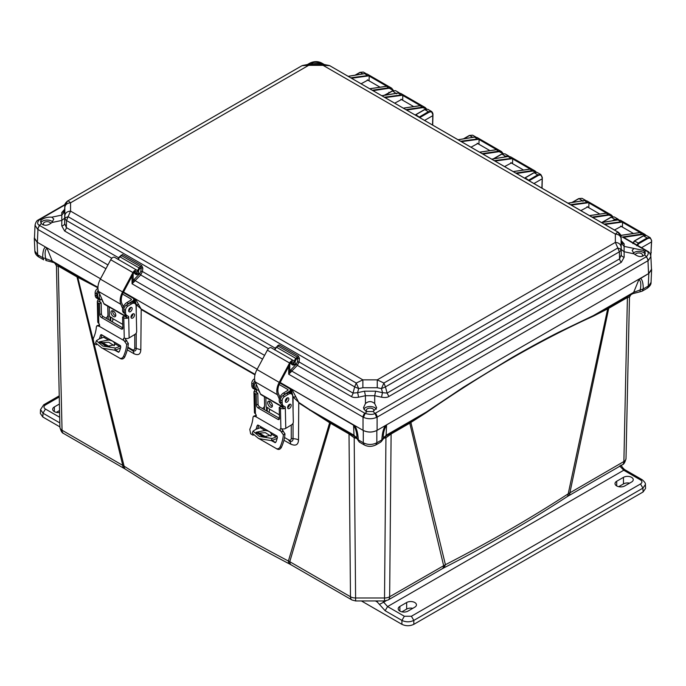 <?xml version="1.0" encoding="UTF-8"?>
<svg xmlns="http://www.w3.org/2000/svg" width="686" height="686" viewBox="0 0 686 686"><rect width="100%" height="100%" fill="white"/><g stroke="black" fill="none" stroke-linecap="round" stroke-linejoin="round"><path stroke-width="1.03" d="M385.592 436.305L410.099 422.019A3.447 1.989 -120 0 0 409.782 423.168L391.114 433.955L389.648 596.751A7.28 4.202 60 0 1 388.147 599.984L442.11 568.823A7.28 4.202 -120 0 0 443.619 565.59L409.782 423.168L426.418 412.526C483.964 372.635 539.573 340.522 593.261 316.195L607.667 308.88L568.214 493.809C529.746 518.745 488.809 542.369 445.42 564.707L389.648 596.751A7.28 4.305 -179.5 0 1 384.503 597.986L355.622 597.986A7.28 4.305 179.5 0 1 350.477 596.751L289.775 561.705A7.28 4.202 120 0 0 291.284 564.938L351.987 599.984A7.28 4.202 -60 0 1 350.477 596.751L349.02 433.955L330.523 423.279L289.775 561.705L288.386 561.019C231.122 530.724 176.353 499.108 124.08 466.154A7.28 4.39 122.3 0 0 125.564 469.293L124.252 468.504A7.28 4.202 -60 0 1 122.743 465.271L77.012 276.912L97.927 287.82M631.84 293.917L633.692 292.322L593.416 315.577L608.062 307.714L607.667 308.88L608.731 308.314L569.912 492.677A7.28 4.202 -120 0 1 568.402 495.909L566.739 496.93C528.246 521.995 487.3 545.636 443.911 567.845L445.42 564.707L410.888 422.49L411.103 421.436L426.409 411.994L463.402 387.221L511.344 357.955C527.954 348.385 543.646 339.862 558.404 332.376L593.416 315.577L593.261 316.195M566.739 496.93A7.28 4.45 -123.1 0 0 568.214 493.809L623.883 461.524L627.407 297.527L608.731 308.314A3.447 1.989 60 0 1 609.039 307.165L632.766 293.685L640.021 291.799L640.218 289.912L633.692 292.322L638.923 279.494C640.878 280.96 641.316 284.433 640.218 289.912L643.262 288.96L642.233 291.138L640.021 291.799M291.284 564.938L289.895 564.175A7.28 4.013 -62.2 0 1 288.386 561.019L329.64 422.73L330.523 423.279A3.447 1.989 120 0 0 330.215 422.13L354.542 436.305M356.866 438.431L354.19 437.779L355.622 600.953L384.503 600.953L385.944 437.779L383.26 438.431M630.254 295.1L629.482 297.167L626.009 458.548A7.28 4.245 -178.8 0 1 626.009 458.6L626.009 458.6A7.28 4.245 -178.8 0 1 623.883 461.524A7.28 4.202 -120 0 1 622.374 464.748A7.28 4.202 -120 0 1 622.339 464.765M96.512 344.826L94.025 343.394L124.08 466.154L62.049 430.225A7.28 4.245 178.8 0 1 59.914 427.309L59.914 427.309A7.28 4.245 178.8 0 1 59.914 427.258L56.449 265.894M283.935 440.258L290.692 444.108C295.649 446.26 298.264 444.888 298.521 439.983L298.736 402.905L329.64 422.73L329.409 421.658L330.215 422.13M93.004 339.244L77.492 276.209L97.944 287.28M107.813 308.966L108.285 319.539M127.287 349.843L133.873 353.684C138.246 355.691 140.561 354.388 140.819 349.783L141.205 309.549L254.978 374.839M264.384 406.404L264.53 409.739M391.423 432.806L391.114 433.955L385.944 437.779L384.735 436.673M426.418 412.526L426.409 411.994L386.132 435.25A4.982 2.873 60 0 1 385.206 436.613L380.739 442.101M568.402 495.909L622.374 464.748C623.848 464.345 625.066 462.295 626.009 458.6L629.482 297.175L627.407 297.527L627.716 296.378M641.539 247.689L651.529 241.918L650.748 255.466M54.203 262.781L76.703 275.763A3.447 1.989 -60 0 1 77.012 276.912L58.524 266.237L56.449 265.876L59.914 427.309C60.865 430.997 62.074 433.046 63.558 433.458A7.28 4.202 120 0 0 63.584 433.475M302.466 65.522L308.666 64.278L308.666 65.333L302.037 65.676L68.103 200.732L70.564 202.799C67.177 203.082 65.264 204.608 64.836 207.369L64.836 215.67C65.264 212.909 67.177 211.391 70.564 211.108L68.103 216.699L356.231 383.045L362.868 379.864L70.564 211.108L70.564 202.799L308.666 65.333L323.055 65.333L615.359 234.089L615.359 242.398L377.257 379.864L362.868 379.864L362.877 387.744L377.249 387.744L381.442 388.576L382.548 392.675L375.628 391.183L374.702 395.719L365.432 395.719L365.432 403.565L363.477 407.776L365.415 410.948L366.976 411.531L365.106 413.401L363.511 417.38C367.876 419.189 372.249 419.189 376.614 417.38L377.111 417.131L377.111 430.328C372.412 432.583 367.713 432.583 363.023 430.328L280.162 382.488L291.902 389.271L298.719 402.365L309.686 409.671L309.703 410.211M291.258 425.028L291.267 438.354C291.121 440.112 290.229 440.609 288.592 439.846L289.123 440.884C291.67 441.973 292.973 441.27 293.042 438.766L293.051 423.133M293.059 410.657L293.076 396.911L298.719 402.365M290.692 444.108A7.28 4.022 119.6 0 0 289.338 440.995M266.494 407.047L266.665 410.974M136.265 313.416L136.274 304.678L134.73 298.83L135.399 298.916L257.164 369.214L123.514 292.056L135.399 298.916L141.093 308.94L255.098 374.367M133.873 353.684A7.28 4.365 120.1 0 0 132.424 350.512C134.816 351.592 136.077 350.898 136.214 348.419L136.24 333.053M138.521 304.713L136.274 304.678L141.093 308.94M127.759 347.793L132.424 350.512L131.995 349.534L127.888 347.142M110.009 316.7L110.18 320.628L110 316.692M96.675 287.22L96.537 286.611L52.23 261.032L45.705 258.622C45.756 260.663 45.911 260.989 46.185 259.591M352.981 435.49L354.919 436.613L353.993 435.25L309.686 409.671L329.409 421.658M355.391 436.673L354.19 437.779L349.02 433.955L348.702 432.806M354.765 437.951L355.845 436.845M384.28 436.845L385.361 437.951M410.099 422.019L411.103 421.436M387.144 435.49L385.206 436.613M651.048 282.358L647.224 288.257C649.968 286.191 651.246 284.227 651.048 282.358L651.623 269.692L648.827 273.457L638.923 279.494M640.218 278.422L385.378 425.552L386.552 425.2L386.132 435.25L383.217 438.577M608.062 307.714L609.039 307.165M34.506 237.107L34.3 238.394L37.104 242.167L100.525 278.782L37.37 242.321L34.463 238.102L35.046 225.154L37.498 229.158L39.454 225.385L41.332 223.516L42.489 224.502C45.413 225.951 48.535 225.3 51.862 222.53L61.817 220.429L61.817 215.078L64.724 211.691L64.836 207.369M295.752 396.945L293.076 396.911L291.233 389.185L291.902 389.271L353.573 425.2C355.948 429.162 357.046 433.518 356.874 438.268L353.993 435.25L353.573 425.2M364.352 444.974L364.326 444.957C367.945 446.826 371.778 446.826 375.808 444.957L380.824 442.058L381.828 439.898C382.222 433.32 383.405 428.536 385.378 425.552L376.837 430.482C372.318 432.6 367.807 432.6 363.288 430.482L354.688 425.517M651.623 269.692L651.426 268.406M651.511 240.88L651.529 241.918L651.503 240.889C651.194 238.299 649.865 237.562 647.507 238.659L638.623 243.787L638.212 243.093L636.617 245.751M432.815 114.613L432.832 115.651L424.608 120.393M533.957 183.531L542.18 178.78L541.897 188.118M55.677 263.81L56.449 265.876L55.103 263.51L52.23 261.032L47 248.203L45.645 247.097C43.758 247.843 42.764 251.368 42.661 257.67L43.698 259.84L38.708 256.958L37.679 254.789L42.661 257.67L45.705 258.622C44.616 253.143 45.044 249.67 47 248.203M54.083 262.618L45.911 260.5M76.703 275.763L77.492 276.209M358.418 440.909L356.874 438.268L354.919 436.613M363.288 430.482L363.288 442.779C367.807 445 372.327 445 376.837 442.779L381.828 439.898L383.251 438.268C383.08 433.518 384.186 429.162 386.552 425.2M632.946 243.633L634.584 241L643.468 235.864L646.521 235.555L650.182 237.673L647.095 237.965L647.507 238.659M640.278 278.387C642.207 279.296 643.202 282.812 643.262 288.96L648.253 286.079L648.827 273.457M354.748 425.552C356.771 428.741 357.955 433.526 358.306 439.898L356.874 438.268M38.708 256.958C36.212 255.338 34.935 253.374 34.875 251.067L37.679 254.789L37.104 242.167M651.503 240.417L650.182 237.673L651.666 240.64L650.8 255.707M432.549 124.981L432.797 114.622C432.523 112.015 431.194 111.278 428.801 112.393L419.918 117.52L415.879 114.734L415.407 115.085M506.208 156.742L508.146 156.425M542.06 188.204L542.317 177.511L540.834 174.536L542.146 177.751C541.846 175.17 540.508 174.424 538.15 175.522L529.266 180.658L525.236 177.863L524.756 178.223M614.596 220.42L618.155 219.837M355.537 75.091L360.27 72.364L363.314 72.047L359.979 72.339L355.065 75.168M359.335 442.076L358.306 439.898L363.288 442.779L364.326 444.957L359.335 442.076L356.909 438.586M385.352 95.114L392.521 90.981L395.565 90.663L392.229 90.955L384.88 95.191M399.226 92.782L395.496 93.45M432.797 114.622L431.485 111.406L428.398 111.698L424.771 109.606L415.879 114.725L424.771 109.606L427.815 109.288L424.48 109.571L415.21 114.974M432.703 125.075L432.969 114.373C432.875 113.139 432.377 112.152 431.477 111.406L427.815 109.288M472.774 137.32L469.618 135.494L463.959 138.761L469.618 135.494L472.663 135.185L475.887 137.037M493.757 158.792L501.869 154.118L504.913 153.801L508.583 155.919L505.496 156.211L505.899 156.905M509.158 156.399L508.583 155.919L509.183 156.399M524.687 178.18L534.12 172.735L537.164 172.418L540.834 174.536L537.747 174.827L538.15 175.522M582.525 200.766L578.967 198.631L572.39 202.43L578.967 198.631L582.02 198.314L585.681 200.432L582.594 200.724L583.006 201.418M602.325 222.375L611.217 217.248L614.262 216.93L617.932 219.048L614.845 219.34L615.256 220.043M618.712 219.812L617.932 219.048L618.763 219.812M419.035 117.177L428.398 111.698L428.801 112.393M528.392 180.315L537.747 174.827L534.12 172.735L525.236 177.863M122.7 308.657L120.83 304.31A13.411 7.743 -60 0 1 122.571 291.936L132.947 272.574A3.833 2.212 -60 0 1 136.883 270.181A3.833 2.212 -60 0 1 137.389 270.704L138.838 273.242L137.869 274.357L136.42 271.827A2.298 1.329 120 0 0 136.111 271.51A2.298 1.329 120 0 0 133.753 272.951L123.377 292.305A11.885 6.86 120 0 0 121.834 303.272L123.334 306.745M126.37 316.898A4.022 2.324 -60 0 1 126.044 316.4L125.264 314.6M126.293 316.915L104.452 304.31A4.022 2.324 -60 0 1 103.826 303.564L98.604 291.481A13.411 7.743 -60 0 1 100.353 279.108L110.72 259.745A3.833 2.212 -60 0 1 114.656 257.353L136.883 270.181M135.082 272.745L137.869 274.357M112.684 310.775A3.396 1.904 -121.3 0 0 113.387 313.785A3.396 1.904 -121.3 0 0 115.737 315.8M123.248 292.562L132.732 298.041A3.447 2.041 178.7 0 1 133.744 299.448A3.447 2.041 178.7 0 1 132.732 300.931L132.767 302.337M115.797 315.166A3.396 1.904 58.7 0 1 115.154 316.683A3.396 1.904 58.7 0 1 111.767 314.771A3.396 1.904 58.7 0 1 111.638 310.887A3.396 1.904 58.7 0 1 114.245 311.778A3.396 1.904 58.7 0 1 115.797 315.166M132.166 316.1L132.132 314.462M122.537 294.08L131.103 299.027A1.149 0.677 178.7 0 1 131.446 299.499A1.149 0.677 178.7 0 1 131.103 299.988L126.773 302.629A6.131 3.541 -60 0 0 122.854 308.031A6.131 3.541 -60 0 0 123.823 312.876L124.14 313.056M126.876 304.807A6.131 3.541 -60 0 1 128.402 303.564L132.732 300.931M109.228 307.062L109.443 316.375L111.887 317.781A1.535 0.858 58.7 0 1 112.633 318.544L112.907 319.702A4.982 2.873 -60 0 1 112.221 321.803M120.625 347.648A5.745 3.319 -60 0 1 119.398 348.419A50.207 28.983 -60 0 1 114.639 350.186L115.394 348.034A47.909 27.663 120 0 0 119.578 346.447A3.447 1.989 120 0 0 120.539 345.795M126.01 338.524L125.555 339.441M104.615 336.5A3.447 1.989 -60 0 1 103.586 337.22A47.909 27.663 -60 0 1 99.41 338.798L96.374 340.702L102.763 346.044L115.394 348.034M128.651 310.449A2.495 1.441 120 0 0 130.271 307.654M99.719 294.062A6.131 3.541 120 0 0 100.516 299.422A6.131 3.541 120 0 0 102.137 299.662M100.516 299.422L98.887 298.479A6.131 3.541 -60 0 1 98.707 291.721M114.691 343.635C113.945 341.568 111.878 340.367 108.465 340.042L99.367 341.808L106.476 346.421L114.794 344.775L114.691 343.635L119.578 346.447M114.296 345.701L108.645 342.211L99.744 342.931M114.639 350.186L102.025 348.136L95.628 342.811L96.374 340.702M102.008 334.991A27.286 15.752 -60 0 1 101.022 338.258M101.802 342.185L110.129 346.996M115.308 349.989L118.927 352.081M125.135 338.352A1.912 1.08 -121.3 0 0 125.675 339.63L128.342 343.412A27.286 15.752 -60 0 1 124.689 357.046C123.626 358.838 122.297 359.395 120.685 358.709L102.883 348.505M94.025 343.394L93.142 338.91A24.979 14.423 120 0 0 96.357 326.879L96.872 325.799L99.521 324.838M99.376 338.807A24.979 14.423 120 0 0 100.465 335.283L101.031 334.631M118.326 352.227L119.321 351.558A24.979 14.423 -60 0 0 120.787 347.013L120.221 345.504L101.528 334.708M101.134 342.348L109.048 346.927M114.682 350.177L118.584 352.227M96.872 325.799L99.118 326.219L124.055 340.616L126.713 344.406A24.979 14.423 -60 0 1 123.497 356.428C122.451 358.229 121.113 358.787 119.501 358.101M125.735 316.898L127.021 315.869A1.08 0.626 120 0 0 126.961 315.577A6.903 3.979 -60 0 0 127.047 315.62L128.411 316.332A1.08 0.626 -60 0 1 128.428 316.34A1.08 0.626 -60 0 1 128.651 316.812L127.785 318.081L125.735 316.898A1.149 0.677 178.7 0 1 125.418 316.769L124.2 316.066L122.571 317.052L122.828 328.028A2.298 1.295 58.7 0 1 122.391 329.057A2.298 1.295 58.7 0 1 121.242 328.937L101.459 317.515A2.298 1.295 58.7 0 1 99.787 314.728L99.539 303.752L101.168 302.766L99.942 302.063A1.149 0.677 178.7 0 1 99.719 301.874L97.678 300.7L98.295 299.285A1.08 0.626 120 0 0 98.235 298.993M101.168 302.766L101.417 313.742A2.298 1.295 -121.3 0 0 103.089 316.529L122.828 327.925M97.944 288.352L97.506 288.617A3.447 1.989 120 0 0 95.131 292.879L95.183 295.04L96.803 295.975A6.903 3.979 -60 0 0 98.235 298.985A6.903 3.979 -60 0 0 98.321 299.036L99.684 299.748A1.08 0.626 -60 0 1 99.702 299.756A1.08 0.626 -60 0 1 99.924 300.228L99.607 301.566M99.539 303.752L98.321 303.049A3.447 2.041 178.7 0 1 97.309 301.651L97.772 321.88A3.447 2.041 -1.3 0 0 98.304 322.935L98.784 323.415A1.912 1.08 58.7 0 1 99.273 326.15A1.912 1.08 58.7 0 1 99.118 326.219M124.055 340.616A1.912 1.08 58.7 0 1 123.84 338.215A1.912 1.08 58.7 0 1 124.26 338.121L124.861 338.267A3.447 2.041 -1.3 0 0 129.139 337.924L128.651 316.812M122.571 317.052L123.797 317.755A3.447 2.041 178.7 0 0 127.785 318.081M102.3 300.031A2.495 1.441 120 0 0 102.265 300.485A2.495 1.441 120 0 0 102.78 301.574A2.495 1.441 120 0 0 103.003 301.66M96.803 295.975L96.752 293.814A3.447 1.989 -60 0 1 98.218 290.315M107.753 306.213L107.951 314.874A2.298 1.329 -60 0 1 106.373 317.712L105.764 318.081M132.887 313.896A2.495 1.441 -60 0 1 131 317.164M130.537 307.5A2.495 1.441 -60 0 1 130.546 307.594A2.495 1.441 -60 0 1 128.651 310.767M125.332 314.634L126.961 315.577A6.903 3.979 -60 0 1 125.529 312.559L125.487 310.398A3.447 1.989 -60 0 1 127.853 306.145L131.652 303.838A6.131 3.541 -60 0 1 134.833 303.469L133.204 302.526A6.131 3.541 120 0 0 130.023 302.895L126.233 305.201A3.447 1.989 120 0 0 123.857 309.463L123.909 311.624A6.903 3.979 120 0 0 125.332 314.634A6.903 3.979 120 0 0 125.427 314.685L126.867 315.517M97.309 301.651A3.447 2.041 178.7 0 1 97.678 300.7M95.183 295.04A6.903 3.979 120 0 0 96.606 298.05A6.903 3.979 120 0 0 96.7 298.101L98.141 298.933M130.992 317.069A2.495 1.441 -60 0 1 132.055 314.531A2.495 1.441 -60 0 1 134.002 313.845A2.495 1.441 -60 0 1 134.002 316.718A2.495 1.441 -60 0 1 131.506 318.158A2.495 1.441 -60 0 1 130.992 317.069M132.166 308.529A2.495 1.441 -60 0 1 131.103 311.067A2.495 1.441 -60 0 1 129.165 311.753A2.495 1.441 -60 0 1 129.165 308.88A2.495 1.441 -60 0 1 131.652 307.439A2.495 1.441 -60 0 1 132.166 308.529M134.833 303.469A6.131 3.541 -60 0 1 136.094 306.145L136.677 331.458A2.298 1.329 -60 0 1 135.099 334.296L129.139 337.924M279.348 399.098L277.47 394.75A13.411 7.743 -60 0 1 279.211 382.376L289.586 363.014A3.833 2.212 -60 0 1 293.522 360.613A3.833 2.212 -60 0 1 294.037 361.145L295.477 363.674L294.508 364.789L293.068 362.259A2.298 1.329 120 0 0 292.759 361.942A2.298 1.329 120 0 0 290.392 363.383L280.025 382.745A11.885 6.86 120 0 0 278.473 393.704L279.974 397.177M283.009 407.33A4.022 2.324 -60 0 1 282.683 406.832L281.912 405.032M282.932 407.355L261.092 394.742A4.022 2.324 -60 0 1 260.466 394.004L255.243 381.922A13.411 7.743 -60 0 1 256.993 369.548L267.369 350.186A3.833 2.212 -60 0 1 271.304 347.785L293.522 360.613M291.721 363.186L294.508 364.789M269.324 401.216A3.396 1.904 -121.3 0 0 270.035 404.226A3.396 1.904 -121.3 0 0 272.376 406.241M279.888 383.002L289.372 388.482A3.447 2.041 178.7 0 1 290.384 389.88A3.447 2.041 178.7 0 1 289.372 391.363L289.406 392.778M272.436 405.606A3.396 1.904 58.7 0 1 271.802 407.115A3.396 1.904 58.7 0 1 268.406 405.212A3.396 1.904 58.7 0 1 268.277 401.319A3.396 1.904 58.7 0 1 270.884 402.21A3.396 1.904 58.7 0 1 272.436 405.606M288.806 406.541L288.772 404.894M279.176 384.52L287.751 389.468A1.149 0.677 178.7 0 1 288.086 389.931A1.149 0.677 178.7 0 1 287.751 390.428L283.412 393.061A6.131 3.541 -60 0 0 279.502 398.472A6.131 3.541 -60 0 0 280.463 403.317L280.78 403.497M283.524 395.247A6.131 3.541 -60 0 1 285.042 394.004L289.372 391.363M265.868 397.503L266.082 406.815L268.526 408.221A1.535 0.858 58.7 0 1 269.272 408.985L269.547 410.134A4.982 2.873 -60 0 1 268.861 412.243M277.264 438.088A5.745 3.319 -60 0 1 276.038 438.851A50.207 28.983 -60 0 1 271.279 440.626L272.042 438.465A47.909 27.663 120 0 0 276.218 436.888A3.447 1.989 120 0 0 277.178 436.227M282.649 428.964L282.195 429.873M261.255 426.932A3.447 1.989 -60 0 1 260.226 427.652A47.909 27.663 -60 0 1 256.05 429.239L253.014 431.134L259.402 436.476L272.042 438.465M285.299 400.89A2.495 1.441 120 0 0 286.911 398.086M256.358 384.494A6.131 3.541 120 0 0 257.156 389.854A6.131 3.541 120 0 0 258.776 390.102M257.156 389.854L255.526 388.919A6.131 3.541 -60 0 1 255.346 382.162M271.33 434.067C270.593 432 268.518 430.808 265.113 430.474L256.007 432.249L263.115 436.862L271.442 435.207L271.33 434.067L276.218 436.888M270.936 436.133L265.293 432.652L256.384 433.363M271.279 440.626L258.665 438.577L252.276 433.243L253.014 431.134M258.648 425.423A27.286 15.752 -60 0 1 257.67 428.699M258.442 432.626L266.777 437.436M271.948 440.421L275.566 442.513M281.775 428.793A1.912 1.08 -121.3 0 0 282.323 430.062L284.982 433.844A27.286 15.752 -60 0 1 281.329 447.478C280.274 449.279 278.936 449.827 277.324 449.141L259.522 438.946M253.16 435.267L250.673 433.826L249.781 429.342A24.979 14.423 120 0 0 252.997 417.32L253.52 416.239L256.161 415.279M256.015 429.247A24.979 14.423 120 0 0 257.104 425.714L258.168 425.149L257.67 425.063M274.966 442.659L275.961 441.998A24.979 14.423 -60 0 0 277.436 437.454L276.87 435.944L258.168 425.149M257.773 432.789L265.696 437.359M271.322 440.609L275.223 442.659M253.52 416.239L255.758 416.659L280.694 431.048L283.352 434.838A24.979 14.423 -60 0 1 280.137 446.869C279.091 448.67 277.761 449.227 276.141 448.541M282.383 407.338L283.67 406.309A1.08 0.626 120 0 0 283.601 406.009A6.903 3.979 -60 0 0 283.695 406.061L285.059 406.764A1.08 0.626 -60 0 1 285.067 406.772A1.08 0.626 -60 0 1 285.29 407.244L284.424 408.513L282.383 407.338A1.149 0.677 178.7 0 1 282.057 407.21L280.84 406.506L279.219 407.493L279.468 418.46A2.298 1.295 58.7 0 1 279.039 419.489A2.298 1.295 58.7 0 1 277.881 419.378L258.099 407.956A2.298 1.295 58.7 0 1 256.435 405.16L256.178 394.193L257.807 393.207L256.59 392.495A1.149 0.677 178.7 0 1 256.358 392.315L254.317 391.131L254.943 389.725A1.08 0.626 120 0 0 254.875 389.425A6.903 3.979 -60 0 1 253.451 386.415L253.4 384.254A3.447 1.989 -60 0 1 254.858 380.756M257.807 393.207L258.056 404.174A2.298 1.295 -121.3 0 0 259.728 406.97L279.468 418.366M254.583 378.783L254.146 379.049A3.447 1.989 120 0 0 251.771 383.311L251.822 385.472A6.903 3.979 120 0 0 253.245 388.49L254.875 389.425A6.903 3.979 -60 0 0 254.969 389.476L256.324 390.18A1.08 0.626 -60 0 1 256.341 390.188A1.08 0.626 -60 0 1 256.564 390.66L256.247 392.006M256.178 394.193L254.96 393.49A3.447 2.041 178.7 0 1 253.949 392.083L254.42 412.32A3.447 2.041 -1.3 0 0 254.943 413.375L255.432 413.847A1.912 1.08 58.7 0 1 255.912 416.591A1.912 1.08 58.7 0 1 255.758 416.659M280.694 431.048A1.912 1.08 58.7 0 1 280.48 428.647A1.912 1.08 58.7 0 1 280.9 428.561L281.5 428.707A3.447 2.041 -1.3 0 0 285.779 428.356L285.29 407.244M279.219 407.493L280.437 408.196A3.447 2.041 178.7 0 0 284.424 408.513M258.939 390.471A2.495 1.441 120 0 0 258.905 390.926A2.495 1.441 120 0 0 259.419 392.006A2.495 1.441 120 0 0 259.642 392.1M264.393 396.654L264.599 405.306A2.298 1.329 -60 0 1 263.012 408.153L262.412 408.513M289.526 404.337A2.495 1.441 -60 0 1 287.64 407.604M287.185 397.931A2.495 1.441 -60 0 1 287.185 398.026A2.495 1.441 -60 0 1 285.29 401.199M281.972 405.074L283.601 406.009A6.903 3.979 -60 0 1 282.178 402.999L282.126 400.838A3.447 1.989 -60 0 1 284.501 396.577L288.291 394.27A6.131 3.541 -60 0 1 291.473 393.901L289.844 392.967A6.131 3.541 120 0 0 286.662 393.335L282.872 395.642A3.447 1.989 120 0 0 280.497 399.895L280.548 402.056A6.903 3.979 120 0 0 281.972 405.074A6.903 3.979 120 0 0 282.066 405.117L283.515 405.958M253.949 392.083A3.447 2.041 178.7 0 1 254.317 391.131M253.245 388.49A6.903 3.979 120 0 0 253.34 388.533L254.789 389.374M287.631 407.51A2.495 1.441 -60 0 1 288.703 404.972A2.495 1.441 -60 0 1 290.641 404.277A2.495 1.441 -60 0 1 290.641 407.158A2.495 1.441 -60 0 1 288.146 408.599A2.495 1.441 -60 0 1 287.631 407.51M288.815 398.969A2.495 1.441 -60 0 1 287.743 401.507A2.495 1.441 -60 0 1 285.805 402.193A2.495 1.441 -60 0 1 285.805 399.321A2.495 1.441 -60 0 1 288.3 397.88A2.495 1.441 -60 0 1 288.815 398.969M291.473 393.901A6.131 3.541 -60 0 1 292.742 396.577L293.325 421.899A2.298 1.329 -60 0 1 291.739 424.737L285.779 428.356M377.249 387.744L377.257 379.864L383.894 383.045L617.82 247.989L615.359 242.398C618.755 242.681 620.667 244.207 621.096 246.96L621.096 238.668C620.667 235.898 618.755 234.372 615.359 234.089L617.82 232.022L329.692 65.676L323.055 65.333L323.055 64.278L329.263 65.522M64.836 215.67L64.81 218.911L65.736 217.591L68.103 216.699L66.551 220.532L354.679 386.878L356.231 383.045L358.684 388.576L362.877 387.744M388.859 396.499L621.31 262.292A3.833 2.212 -120 0 1 619.569 258.888L621.25 254.858L621.122 250.201L619.372 251.822L619.569 258.888L387.118 393.095L388.859 396.499C387.341 397.52 384.932 397.76 381.622 397.211A3.833 0.532 -77.8 0 1 382.548 392.675L387.118 393.095L385.446 386.878L381.442 388.576L383.894 383.045L385.446 386.878L619.372 251.822L617.82 247.989L620.187 248.881L621.122 250.201L621.096 246.96M375.628 391.183L364.506 391.183L357.586 392.675L358.684 388.576L354.679 386.878L353.007 393.095L357.586 392.675A3.833 0.532 77.8 0 1 358.512 397.211C355.185 397.751 352.776 397.511 351.266 396.499L297.364 365.372L299.062 361.951L299.473 358.469L298.35 356.034L279.082 344.904L277.496 345.778L277.513 346.576L278.284 346.147L276.441 347.193L274.803 349.971L276.458 347.202L295.726 358.324L297.553 357.269L278.284 346.147L276.458 347.202M621.096 238.668L621.122 237.064L617.82 232.022L618.592 232.46M330.489 66.13L618.249 232.202C620.444 234.158 621.396 235.744 621.122 236.962L621.25 254.858A3.833 2.478 -0.5 0 0 624.157 257.181L621.31 262.292M329.692 65.676L330.12 65.856L329.692 65.676M67.331 201.169L301.24 66.13M64.818 205.543L64.81 205.671C64.45 204.445 65.41 202.859 67.682 200.912L64.81 205.671L64.681 209.11M111.827 258.253L64.613 230.993L61.774 225.891A3.833 2.478 0.5 0 0 64.681 223.567L66.353 227.598L66.551 220.532L64.81 218.911L64.681 223.567L64.724 211.691M268.466 348.694L140.716 274.94L142.422 271.51L142.834 268.037L141.71 265.593L122.442 254.472L119.801 256.753M358.512 397.211L365.432 395.719L364.506 391.183M621.259 240.597L624.157 243.847A3.833 3.584 -178.9 0 1 621.25 240.452L621.113 236.833M621.199 242.981L624.106 246.377L624.106 251.728L621.199 249.404M621.345 241.146L621.25 240.4M64.724 218.114L61.817 220.429L61.774 225.891M64.664 209.299A3.833 2.212 60 0 1 64.613 209.299L61.774 212.549A3.833 3.584 178.9 0 0 64.681 209.153L64.587 209.856M299.473 358.469L297.861 358.324L297.553 357.269L298.35 356.034M376.614 417.38L375.028 413.401C373.081 414.721 369.78 414.721 365.106 413.401L291.747 371.057L291.07 371.889L289.775 370.972L296.266 364.206L297.45 361.805L299.062 361.951L353.007 393.095A3.833 2.212 -60 0 1 351.266 396.499M64.613 230.993A3.833 2.212 120 0 0 66.353 227.598L118.455 257.679M142.834 268.037L141.222 267.892L140.913 266.837L121.645 255.707L119.81 256.761L118.155 259.531L119.81 256.761L139.087 267.892L141.71 265.593M365.432 403.565C368.519 400.958 371.606 400.958 374.702 403.565L374.702 395.719L381.622 397.211M375.328 413.238A3.833 2.212 60 0 1 377.111 417.131L648.424 260.457L646.469 256.684L375.028 413.401L373.15 411.531L376.648 407.776L374.702 403.565M624.157 257.181L624.106 251.728L634.113 253.863C638.357 257.104 641.856 257.413 644.6 254.815L646.469 256.684C648.853 253.923 648.853 252.011 646.469 250.956L647.172 250.939A3.833 2.212 -60 0 1 647.361 251.076M634.061 253.82L632.149 250.321L634.061 248.469L643.442 250.433L645.372 252.937L644.6 254.815M323.157 64.287L321.125 63.112A3.833 2.212 120 0 1 322.111 63.266L320.825 62.941C316.152 61.508 312.842 61.508 310.904 62.941L318.947 63.241L320.979 64.278M41.332 223.516L40.56 221.647L41.332 219.957C44.075 217.882 47.566 216.956 51.81 217.17L53.782 219.023L51.862 222.53M312.773 63.241L310.741 64.278M295.083 362.988L295.212 361.119L296.266 359.25L295.726 358.324L294.131 361.308M294.123 364.566L293.196 365.192L291.533 364.283A0.763 0.446 -2.6 0 0 291.756 363.949L291.756 363.949A0.763 0.446 -2.6 0 0 291.533 363.657L292.656 364.275L291.533 363.657L291.164 362.191M138.443 272.548L138.572 270.687L139.627 268.809L139.087 267.892L137.483 270.867M137.483 274.134L136.557 274.76L134.893 273.843A0.763 0.446 -2.6 0 0 135.116 273.508L135.116 273.508A0.763 0.446 -2.6 0 0 134.893 273.217L136.017 273.834L134.893 273.217L134.833 271.888M376.322 409.216A6.517 3.764 0 0 0 374.667 407.613A6.517 3.764 0 0 0 363.812 409.216M373.15 411.531L366.976 411.531M645.063 254.086A6.517 3.764 0 0 0 643.399 252.457A6.517 3.764 0 0 0 633.367 253.04M291.07 371.889L288.695 374.213L289.775 370.972L289.775 364.54M372.369 90.243L389.108 87.731L391.62 88.142L367.147 74.011L364.712 73.642L348.282 76.343M350.829 77.81L369.231 75.366L369.068 80.837M369.231 75.366L387.856 86.119L369.823 88.768M393.438 90.449L391.62 88.142L393.378 90.466M405.983 109.64L422.713 107.127L425.226 107.548L400.744 93.416L398.317 93.047L381.896 95.74M384.443 97.215L402.836 94.762L402.673 100.233M402.836 94.762L421.461 105.524L403.428 108.174M425.226 107.548L426.589 108.954L425.226 107.548M482.241 153.673L498.971 151.16L501.483 151.572L477.01 137.44L474.575 137.08L458.162 139.773M460.709 141.239L479.102 138.795L478.939 144.266M479.102 138.795L497.727 149.548L479.694 152.198M503.155 153.51L501.483 151.572L503.104 153.518M515.846 173.069L532.576 170.565L535.089 170.977L510.616 156.845L508.18 156.477L491.768 159.169M494.314 160.644L512.708 158.2L512.536 163.671M512.708 158.2L531.333 168.953L513.3 171.603M536.323 172.126L535.089 170.977L536.289 172.117M592.095 217.102L608.834 214.589L611.346 215.01L586.873 200.878L584.438 200.509L568.025 203.202M570.572 204.668L588.965 202.224L588.802 207.695M588.965 202.224L607.59 212.977L589.548 215.636M612.855 216.605L611.355 215.01L612.812 216.605M644.6 251.248L646.469 250.956L622.331 237.013L642.439 233.995L644.951 234.406L620.478 220.275L618.043 219.906L601.622 222.607M604.169 224.073L622.571 221.629L622.408 227.1M622.571 221.629L641.196 232.383L620.847 235.418M646.023 235.341L644.96 234.406L645.998 235.332M622.331 237.013L623.617 237.339L642.619 234.492L645.526 235.238M646.186 250.784A3.833 2.212 -60 0 1 647.172 250.939L623.617 237.339M38.562 219.777A3.833 2.212 60 0 1 38.75 219.649L39.454 219.666C37.07 222.298 37.07 224.211 39.454 225.385L39.737 225.565A3.833 2.212 120 0 0 37.953 229.458L105.927 268.698M52.565 221.75A6.517 3.764 0 0 0 51.742 221.166A6.517 3.764 0 0 0 40.868 222.796M293.128 364L292.656 364.275L293.196 365.192M295.22 362.131L294.131 362.139M133.135 274.1L133.135 280.531L134.43 281.449L132.046 283.781L133.135 280.531L139.627 273.774L140.81 271.364L142.422 271.51L275.103 348.111M264.582 355.382L135.099 280.625L134.43 281.449M136.488 273.56L136.017 273.834L136.557 274.76M138.572 271.699L137.492 271.707M373.098 411.54A3.747 2.161 0 0 0 373.81 410.305A3.747 2.161 0 0 0 372.712 408.736A3.747 2.161 0 0 0 368.596 408.281A3.747 2.161 0 0 0 366.315 410.305A3.747 2.161 0 0 0 367.036 411.54M377.111 430.328L648.553 273.611L651.468 269.392L650.877 256.444C650.234 253.554 649.136 251.796 647.584 251.187M648.424 260.457L650.877 256.444M641.83 256.384A3.747 2.161 0 0 0 642.542 255.158A3.747 2.161 0 0 0 641.444 253.588A3.747 2.161 0 0 0 637.697 253.048A3.747 2.161 0 0 0 635.116 254.712M288.695 366.564L288.695 374.213L363.511 417.38M309.849 63.163L310.038 63.035C314.179 61.157 318.064 61.157 321.691 63.035L321.88 63.163M309.609 63.266L310.604 63.112A3.833 2.212 -120 0 0 309.609 63.266L307.817 64.304M373.09 90.655L389.279 88.228L393.258 90.501M387.856 86.119L387.213 86.256L387.856 86.119M351.549 78.23L369.119 75.812M368.562 80.545L368.022 80.048L361.128 83.752M389.562 92.49L384.169 95.311M406.695 110.06L422.885 107.625L426.34 108.963M421.461 105.524L420.818 105.653L421.461 105.524M385.163 97.626L402.725 95.208M402.168 99.942L401.627 99.453L394.733 103.149M482.961 154.084L499.151 151.657L502.949 153.544M497.727 149.548L497.084 149.685L497.727 149.548M461.429 141.65L478.991 139.241M478.425 143.974L477.885 143.485L470.999 147.181M498.791 155.696L495.232 157.754M516.567 173.489L532.756 171.054L535.955 172.092M531.333 168.953L530.681 169.082L531.333 168.953M495.035 161.056L512.596 158.638M512.03 163.371L511.49 162.882L504.604 166.578M592.815 217.522L609.014 215.087L612.607 216.63M607.59 212.977L606.947 213.114L607.59 212.977M571.292 205.088L588.854 202.67M588.296 207.404L587.748 206.915L580.862 210.611M641.196 232.383L640.553 232.52L641.196 232.383M604.889 224.485L622.459 222.075M621.902 226.809L621.353 226.311L614.459 230.016M50.815 223.422A3.747 2.161 0 0 0 49.786 222.298A3.747 2.161 0 0 0 45.662 221.835A3.747 2.161 0 0 0 43.381 223.868A3.747 2.161 0 0 0 44.093 225.094M37.498 229.158L37.953 229.458L37.37 242.321M134.61 273.131L135.133 272.736M291.25 363.571L291.773 363.177M382.908 600.953L383.654 602.197L386.115 600.773M619.664 465.931L623.737 470.236L640.492 479.917C642.422 481.272 642.422 482.627 640.492 483.982L411.394 616.251L404.346 616.251L387.59 606.578L383.654 602.197L379.418 604.392L385.146 610.729L387.59 606.578L623.737 470.236L625.461 470.064C624.269 469.558 622.742 467.903 620.873 465.099M361.419 600.953L401.91 624.329L401.91 620.401L385.146 610.729M624.8 485.928L631.574 482.018A5.728 3.31 0 0 0 633.247 479.677A5.728 3.31 0 0 0 629.714 476.624A5.728 3.31 0 0 0 623.471 477.345L616.697 481.255A5.728 3.31 0 0 0 615.016 483.596A5.728 3.31 0 0 0 618.549 486.648A5.728 3.31 0 0 0 624.8 485.928M407.99 611.106L414.764 607.187A5.728 3.31 0 0 0 416.445 604.855A5.728 3.31 0 0 0 412.912 601.793A5.728 3.31 0 0 0 406.661 602.514L399.887 606.424A5.728 3.31 0 0 0 398.206 608.765A5.728 3.31 0 0 0 401.747 611.818A5.728 3.31 0 0 0 407.99 611.106M618.678 486.674L623.471 483.913A5.728 3.31 180 0 1 629.585 483.167M401.876 611.852L406.661 609.082A5.728 3.31 180 0 1 412.783 608.336M413.83 624.329L413.83 620.401L642.928 488.132L645.397 484.53L645.569 488.389L643.108 491.965L413.83 624.329C409.859 626.189 405.88 626.189 401.91 624.329M411.394 616.251L413.83 620.401C409.859 622.271 405.88 622.271 401.91 620.401L404.346 616.251M59.819 422.902L42.995 413.186L40.534 409.585L40.354 413.444L42.824 417.011L59.905 426.881M59.416 404.011L54.357 406.935A5.728 3.31 0 0 0 52.676 409.268A5.728 3.31 0 0 0 59.596 412.509M56.338 412.355L59.553 410.502M384.503 600.953L388.147 599.984A7.28 4.202 60 0 1 388.113 600.001M58.216 265.088L62.049 430.225A7.28 4.202 120 0 0 63.558 433.458L124.252 468.504M298.521 439.983A7.28 4.416 0.3 0 0 293.042 438.766L291.267 438.354M140.819 349.783L134.79 348.025C134.627 349.843 133.693 350.349 131.995 349.534M634.584 241L638.212 243.093L647.095 237.965L643.468 235.864L634.181 241.223L632.946 243.204M651.203 252.302L651.203 252.765L651.203 252.302M637.423 245.785L638.623 243.787M362.903 73.882L360.27 72.364L355.52 75.1M291.233 389.185L291.241 393.764M288.592 439.846L284.536 437.531M267.308 411.343L267.137 407.424M134.73 298.83L134.73 303.409M134.773 334.494L134.79 348.025M110.823 320.997L110.643 317.069M376.837 430.482L376.837 442.779L375.808 444.957M396.551 93.776L392.521 90.981L385.335 95.122M415.879 114.734L415.339 115.042M380.764 442.093L382.188 440.506M493.783 158.783L501.869 154.118L505.496 156.211L503.918 157.12M542.146 177.288L542.146 177.751M601.931 222.607L611.217 217.248L614.845 219.34L612.349 220.789M136.42 271.827L135.691 271.399M110.72 259.745L132.947 272.574M100.353 279.108L122.571 291.936M98.604 291.481L120.83 304.31M103.826 303.564L126.044 316.4M128.402 303.564L126.773 302.629M131.129 299.979L131.103 299.027M112.633 318.544L122.743 324.384M108.465 340.042L103.586 337.22M100.465 335.283L101.914 334.94M124.689 357.046L123.497 356.428M119.698 358.203L120.685 358.709M128.342 343.412L126.713 344.406M126.764 340.565L125.144 341.551M98.038 325.901L99.599 324.958M124.869 341.396L126.498 340.41M99.924 300.228L99.967 302.072M98.312 326.064L99.633 325.258M121.242 328.937L122.828 327.977M101.459 317.515L103.089 316.529M99.787 314.728L101.417 313.742M98.321 303.049L98.784 323.415M124.26 338.121L123.797 317.755M97.506 288.617L97.978 288.892M95.131 292.879L96.752 293.814M125.529 312.559L123.909 311.624M125.487 310.398L123.857 309.463M127.853 306.145L126.233 305.201M131.652 303.838L130.023 302.895M293.068 362.259L292.33 361.839M267.369 350.186L289.586 363.014M256.993 369.548L279.211 382.376M255.243 381.922L277.47 394.75M260.466 394.004L282.683 406.832M285.042 394.004L283.412 393.061M287.768 390.411L287.751 389.468M269.272 408.985L279.382 414.824M265.113 430.474L260.226 427.652M257.104 425.714L258.553 425.371M281.329 447.478L280.137 446.869M276.338 448.635L277.324 449.141M284.982 433.844L283.352 434.838M283.412 430.997L281.783 431.991M254.686 416.342L256.238 415.399M281.509 431.828L283.138 430.842M256.564 390.66L256.607 392.512M254.952 416.496L256.272 415.699M277.881 419.378L279.468 418.417M258.099 407.956L259.728 406.97M256.435 405.16L258.056 404.174M254.96 393.49L255.432 413.847M280.9 428.561L280.437 408.196M254.146 379.049L254.617 379.324M251.771 383.311L253.4 384.254M251.822 385.472L253.451 386.415M282.178 402.999L280.548 402.056M282.126 400.838L280.497 399.895M284.501 396.577L282.872 395.642M288.291 394.27L286.662 393.335M277.496 345.778L277.393 346.396M120.856 255.346L120.753 255.964M624.157 243.847L624.106 246.377L634.061 248.469M51.862 217.17L61.817 215.078L61.774 212.549M279.082 344.904L278.284 346.147M297.45 361.805L297.861 358.324L296.266 359.25M122.442 254.472L121.645 255.707M140.81 271.364L141.222 267.892L139.627 268.809M290.658 369.891L291.747 371.057L297.364 365.372L296.266 364.206M642.619 234.492L639.575 232.34M621.087 222.058L618.043 219.906M609.014 215.087L605.978 212.934M587.482 202.653L584.438 200.509M532.756 171.054L529.712 168.91M511.224 158.629L508.18 156.477M499.151 151.657L496.107 149.505M477.619 139.224L474.575 137.08M422.885 107.625L419.849 105.481M401.353 95.2L398.317 93.047M389.279 88.228L386.244 86.076M367.747 75.794L364.712 73.642M318.947 63.241L321.125 63.112M41.332 219.957L39.454 219.666L64.878 204.977M308.571 64.287L310.604 63.112M107.942 264.942L39.737 225.565M291.533 364.283L291.447 361.719M134.893 273.843L134.525 271.759M134.01 279.459L135.099 280.625L140.716 274.94L139.627 273.774M648.553 273.611L647.97 260.749A3.833 2.212 -120 0 0 646.186 256.856M363.023 430.328L363.023 417.131A3.833 2.212 -60 0 1 364.806 413.238M64.973 204.505L38.75 219.649A3.833 2.212 60 0 1 39.737 219.494M293.96 361.033L295.212 361.119M293.634 364.943A0.763 0.446 -120 0 0 293.094 364.017L291.73 363.314M119.81 256.761L119.27 257.061L119.81 256.761M137.32 270.593L138.572 270.687M132.046 276.124L132.046 283.781L262.567 359.138M134.799 271.905L134.799 271.279M136.994 274.503A0.763 0.446 -120 0 0 136.454 273.585L135.082 272.874M369.077 76.017L386.381 86.007M402.682 95.414L419.986 105.412M478.939 139.447L496.244 149.437M512.545 158.843L529.849 168.842M588.811 202.876L606.115 212.866M622.408 222.281L639.721 232.271M291.747 363.743L292.656 364.275M135.108 273.311L136.017 273.834M375.456 600.953L377.24 601.991L377.403 600.953M377.24 601.991L379.418 604.392M640.492 479.917L642.216 479.746L625.461 470.064M640.492 483.982L642.928 488.132L643.108 491.965M399.887 606.424L399.887 611.106M406.661 602.514L406.661 609.082M616.697 481.255L616.697 485.928M623.471 477.345L623.471 483.913M59.699 417.268L45.43 409.036L42.995 413.186L42.824 417.011M59.811 422.319L59.751 422.859M45.43 409.036C43.501 407.681 43.501 406.326 45.43 404.972L59.262 396.988M59.236 395.831L43.707 404.8L45.43 404.972M54.357 406.935L54.357 411.609M443.911 567.845L442.11 568.823M289.895 564.175C232.64 533.991 177.863 502.358 125.564 469.293M351.987 599.984L355.622 600.953M629.482 297.175L630.82 294.8M647.224 288.257L642.233 291.138M633.204 233.334L620.667 226.088M632.775 243.393L634.301 240.966L643.185 235.838L646.521 235.555M34.875 251.067L34.3 238.394M389.416 92.584L388.859 92.258M379.864 87.071L367.327 79.833M413.469 106.467L400.933 99.23M463.496 138.838L469.327 135.468L472.663 135.185M489.727 150.5L477.19 143.263M493.311 158.86L501.577 154.084L504.913 153.801M523.332 169.896L510.796 162.659M524.567 178.111L533.828 172.709L537.164 172.418M571.918 202.507L578.684 198.597L582.02 198.314M599.598 213.929L587.062 206.692M601.793 222.521L610.934 217.222L614.27 216.93M366.015 73.608L363.314 72.047M399.235 92.782L395.565 90.663M123.651 306.102L122.863 305.639M133.821 302.886L133.744 299.448M98.235 298.985L96.606 298.05M280.291 396.534L279.502 396.079M290.461 393.318L290.384 389.88M308.666 64.287L323.055 64.278M274.572 349.68L276.072 347.159L277.83 346.267M117.932 259.239L119.433 256.727L121.19 255.827M322.111 63.266L323.903 64.304M348.214 76.3L364.558 73.616L367.139 74.011M369.745 88.726L387.736 86.076M381.819 95.697L398.163 93.013L400.744 93.416M403.359 108.131L421.341 105.481M458.085 139.73L474.42 137.046L477.01 137.44M479.625 152.155L497.599 149.505M491.69 159.126L508.026 156.451L510.616 156.845M513.222 171.56L531.204 168.91M567.948 203.159L584.283 200.475L586.873 200.878M589.48 215.593L607.47 212.943M601.545 222.564L617.889 219.88L620.478 220.275M620.821 235.358L641.076 232.34M291.876 364.343L291.67 362.028M135.236 273.903L135.031 271.587M38.339 219.897C36.821 220.472 35.723 222.221 35.046 225.154M645.397 484.53C645.749 483.493 644.694 481.898 642.216 479.746M43.707 404.8L40.534 409.585"/></g></svg>

